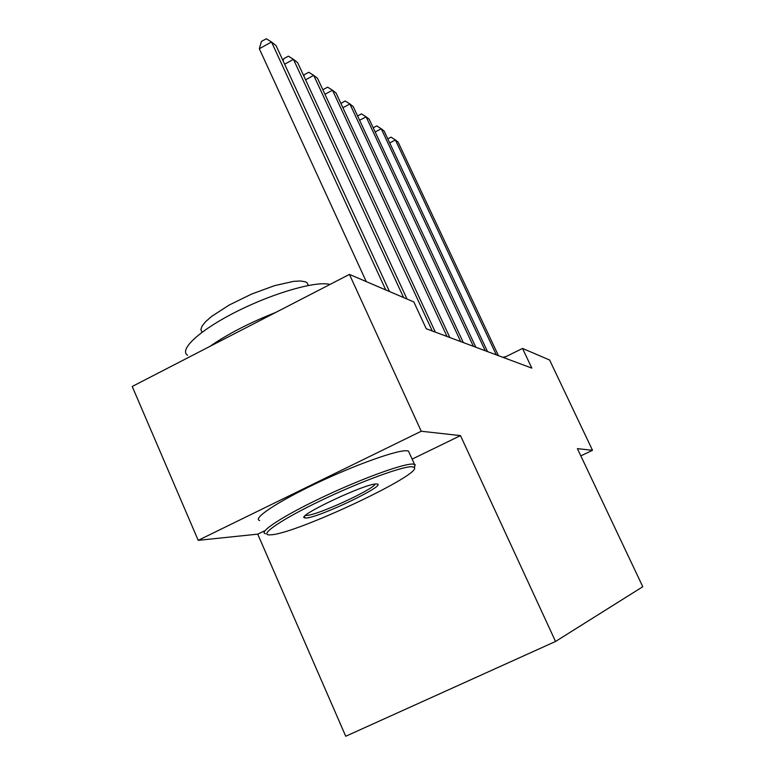 <?xml version="1.0" encoding="UTF-8"?>
<svg xmlns="http://www.w3.org/2000/svg" width="775" height="775" viewBox="0 0 775 775"><rect width="100%" height="100%" fill="white"/><g stroke="black" fill="none" stroke-linecap="round" stroke-linejoin="round"><path stroke-width="1.16" d="M412.126 459.12L460.495 435.618L421.242 431.249L198.206 540.34L257.726 534.149L345.737 736.25L555.539 641.467L642.785 586.723L577.394 448.628L592.507 450.304L549.611 360.017L522.524 348.43L503.818 357.672M198.206 540.34L132.215 386.473L349.448 274.408L421.242 431.249M349.448 274.408L413.831 301.94L426.24 328.726L531.834 368.125L522.524 348.43M580.824 455.865L592.507 450.304M460.495 435.618L555.539 641.467M257.726 534.149L264.227 530.991M385.785 289.947L271.512 41.995L276.045 45.58L389.476 291.526M366.246 281.587L259.325 48.748L271.512 41.995L266.309 38.75L261.446 41.443L259.325 48.748M403.62 297.581L293.463 59.346L297.639 62.659L407.011 299.024M283.108 60.886L283.708 58.745L288.377 56.168L293.463 59.346L284.638 64.209M432.285 330.973L313.72 75.369L317.585 78.43L435.327 332.117M303.877 76.134L304.255 74.729L308.77 72.259L313.72 75.369L305.582 79.815M447.039 336.486L332.475 90.2L336.059 93.039L449.858 337.532M323.088 90.288L323.291 89.522L327.641 87.158L332.475 90.2L324.948 94.288M460.708 341.581L349.893 103.976L353.226 106.611L463.324 342.56M340.913 103.462L345.175 100.992L349.893 103.976L342.908 107.744M411.893 466.724C402.341 466.24 359.823 481.876 321.024 500.495C282.09 519.095 259.044 534.779 269.206 534.886L271.531 534.779C298.065 532.929 423.722 473.67 414.199 467.344L411.893 466.724M265.438 533.762C257.949 532.328 283.243 515.801 322.507 497.221C361.673 478.64 403.281 463.528 412.823 464.06L415.177 464.709L414.363 467.558M376.282 483.988L376.757 483.997C388.895 484.172 319.436 517.555 306.106 518.02L304.236 517.797C297.397 515.452 366.062 483.203 376.282 483.988M305.621 515.327L307.026 515.385C317.653 515.152 373.502 489.471 375.081 484.094M187.569 355.27C178.531 349.603 200.279 329.646 237.479 311.124C274.544 292.553 316.859 280.637 329.937 284.473M209.957 346.367C227.54 334.112 249.463 322.807 275.726 312.441M202.013 332.262L200.861 329.646L202.101 326.023L205.743 321.538L211.653 316.384L229.197 305.03L251.555 294.093L274.447 285.684L293.522 281.364L300.506 280.986L305.369 281.809L307.055 282.73L308.353 285.442M259.664 520.529C252.04 518.766 277.159 501.929 316.345 483.338C355.434 464.738 397.091 449.917 406.778 450.769L408.464 451.089L409.355 453.046M502.849 357.314L506.123 356.529M473.418 346.328L366.1 116.793L369.21 119.253L475.85 347.239M357.595 115.979L361.499 113.877L366.1 116.793L359.61 120.28M485.257 350.746L381.242 128.757L384.148 131.062L487.523 351.588M373.211 127.797L376.747 125.908L381.242 128.757L375.177 131.992M496.31 354.873L395.395 139.955L398.118 142.106L498.432 355.657M387.8 138.861L391.007 137.156L395.395 139.955L389.728 142.968M408.464 451.089L414.489 464.302M308.285 285.452L307.055 282.73M304.943 515.956L304.236 517.797M414.199 467.344L415.177 464.709"/></g></svg>
